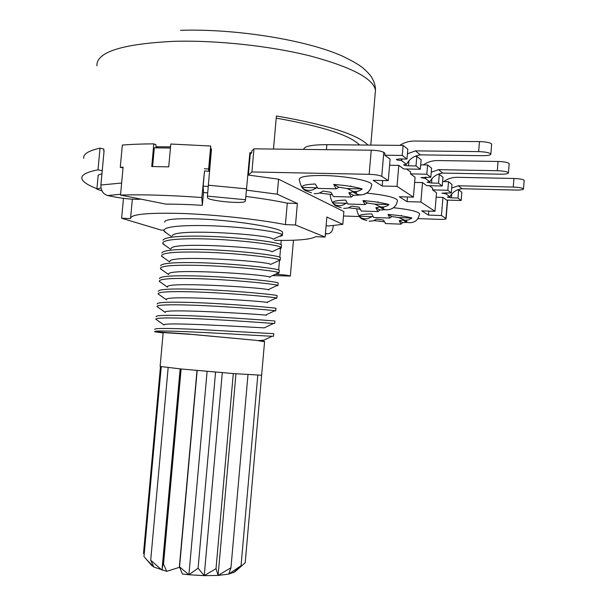 <?xml version="1.0" encoding="UTF-8"?>
<svg xmlns="http://www.w3.org/2000/svg" width="606" height="606" viewBox="0 0 606 606"><rect width="100%" height="100%" fill="white"/><g stroke="black" fill="none" stroke-linecap="round" stroke-linejoin="round"><path stroke-width="0.91" d="M181.118 368.986L163.514 564.072L163.067 563.678L180.649 368.933L233.302 373.569L261.625 375.235M163.514 564.072L166.718 571.337L179.588 567.269M196.988 370.478L179.368 566.746L182.482 574.041L188.913 574.746L204.237 575.647L218.107 575.42L228.712 574.102L234.81 571.897L245.203 562.777L261.618 375.311M166.718 571.337L153.886 567.057L151.159 564.883M179.368 566.746L188.913 574.746L198.086 568.201L204.237 575.647L216.016 568.655L218.107 575.42L230.962 567.769L228.712 574.102L241.052 565.709L234.848 571.443M188.913 574.746L207.1 371.387M198.086 568.201L215.569 372.122M179.596 566.466L197.177 370.501M264.564 341.716L255.914 340.314L191.708 334.406L163.188 332.58L160.113 366.441L180.649 368.933M260.618 340.852L264.587 341.526M255.914 340.314L188.527 334.058L154.628 331.74L163.15 332.959M265.701 315.067L266.428 315.143L265.625 315.105C257.126 314.097 160.082 308.098 165.309 312.438L156.924 306.522C157.249 304.879 168.407 304.401 190.398 305.106C224.94 306.212 269.912 309.939 274.874 310.711L275.76 310.848L274.518 310.87M264.761 327.626L264.269 327.861C254.664 327.452 159.878 321.536 164.143 325.066L155.75 319.157C156.295 317.847 167.445 317.589 189.193 318.408C222.326 319.627 267.587 323.021 273.495 323.46L274.654 323.513M263.784 340.208L258.398 340.587M274.715 320.975L274.874 320.991C274.806 320.953 226.879 317.112 189.436 315.749C166.983 314.931 155.856 315.264 156.045 316.764M154.886 329.452C152.939 327.755 178.679 328.399 211.252 330.164L273.76 333.679L273.541 336.216L272.102 336.247C261.141 335.913 152.833 328.74 154.628 331.74M156.787 319.885L155.75 319.157M158.196 307.416L156.924 306.522M282.555 233.204L282.616 232.477C282.858 228.045 235.098 220.137 198.162 218.917C175.664 218.251 164.499 219.327 164.665 222.152M166.718 233.227L163.885 230.742C163.741 227.333 174.975 225.599 197.571 225.53C233.825 225.477 282.184 231.81 282.373 234.931L282.396 234.969C282.729 235.59 281.684 236.06 279.26 236.37M281.479 245.498L281.517 245.066C281.661 242.324 233.06 236.219 196.617 236.12C175.793 236.067 164.574 237.423 162.969 240.188M165.271 245.513L162.734 243.362C162.62 240.234 173.831 238.703 196.374 238.764C233.272 238.969 280.078 244.794 281.199 247.483L281.298 247.589C281.623 248.096 280.714 248.468 278.548 248.71M280.381 258.058L280.411 257.694C280.351 255.421 232.916 249.725 195.42 249.361C174.293 249.187 163.075 250.399 161.779 252.997M163.847 257.838L161.582 255.997C161.454 253.141 172.657 251.816 195.177 252.013C230.833 252.361 278.275 257.77 279.987 260.057L277.821 261.072M162.385 270.162L160.431 268.632C160.113 266.087 171.301 264.958 193.988 265.269C229.742 265.852 275.745 270.715 278.745 272.662L277.018 273.48M279.275 270.624L279.305 270.337C279.449 268.511 230.931 263.133 194.223 262.618C172.672 262.322 161.469 263.383 160.605 265.807M278.177 283.199L278.199 282.987C277.912 281.563 230.295 276.647 193.026 275.881C170.869 275.472 159.681 276.381 159.461 278.608M160.946 282.532L159.28 281.29C159.166 278.995 170.339 278.078 192.791 278.54C227.894 279.275 274.132 283.805 277.465 285.305L277.972 285.517L276.162 285.911M277.078 295.781L277.094 295.645C277.26 294.728 229 290.107 191.829 289.16C169.438 288.6 158.28 289.342 158.348 291.403M159.598 294.97L158.121 293.948C157.802 291.948 168.96 291.244 191.594 291.819C226.03 292.728 271.723 296.811 276.192 297.993L276.866 298.175L275.366 298.372M275.972 308.386L275.98 308.31C275.753 307.803 227.455 303.583 190.632 302.447C167.976 301.765 156.833 302.311 157.196 304.083M273.132 239.234C272.215 234.711 172.619 227.856 172.301 235.939M281.192 247.475L271.942 251.801C269.844 247.869 170.241 241.233 171.104 248.725M279.987 260.057L270.746 264.405C267.352 261.042 167.733 254.603 169.915 261.519M269.935 277.343L269.488 277.033C264.701 274.238 165.158 267.966 168.748 274.306M268.784 289.963L268.208 289.691C261.943 287.464 162.62 281.32 167.612 287.085M267.617 302.561L266.935 302.386C259.489 300.75 160.348 294.667 166.491 299.826L158.121 293.94M274.601 240.347C297.349 240.711 311.029 239.484 315.635 236.658L325.127 237.067L295.501 225.008L285.403 224.614C258.262 219.319 215.6 214.675 182.3 213.479C147.637 212.562 130.388 214.266 130.555 218.592L121.617 218.243L160.984 230.045L163.862 230.166M307.386 239.09L308.499 238.915M207.608 192.829L203.51 192.564L202.359 205.336C188.845 204.487 176.71 204.093 165.976 204.139L120.518 195.071L123.101 167.15L120.268 167.317L123.033 167.923M202.359 205.336L201.836 197.518C169.809 195.2 142.705 194.39 120.518 195.071M326.111 225.583L328.187 226.015L342.791 224.364L326.854 217.031L325.127 237.067M245.93 196.48C261.656 198.435 275.435 200.662 287.274 203.154L297.372 203.472L277.245 194.208L246.544 190.155M203.51 192.564L203.161 186.118L208.123 186.489M100.997 187.799L96.884 189.155L101.975 190.86M123.457 198.359L121.617 218.243M101.952 173.717L98.195 175.119L96.884 189.155M132.343 199.169L130.646 217.577M287.274 203.154L285.403 224.614M211.365 150.47L210.555 150.417L208.684 171.256L204.525 170.953L203.161 186.118M204.525 170.953L201.836 197.518M342.791 224.364L343.882 211.562L278.563 179.187L277.245 194.208M278.563 179.187L248.384 175.066L250.233 154.265L249.733 154.204M245.225 201.101L245.521 199.745L207.426 196.124L207.487 197.654C207.797 200.957 245.551 204.404 245.225 201.101M248.384 175.066L251.914 171.945L253.959 148.826L251.831 150.947L251.664 152.848L249.877 152.636L245.521 199.745M325.399 233.84L326.96 233.742L325.437 233.431M120.594 194.246L107.663 195.556L115.473 197.101C125.29 198.866 133.865 199.563 141.19 199.192M326.96 233.742L327.301 233.795C330.528 233.734 332.467 231.484 333.126 227.045L333.255 225.583M170.544 146.879L155.886 146.743L158.348 147.841M120.268 167.317L122.329 145.061C131.525 144.311 142.024 143.91 153.818 143.857L151.735 166.544L168.726 166.87L170.809 144.023L210.706 146.016L210.555 150.417M207.426 196.124L211.502 148.902L210.54 148.826M367.956 145.069C357.502 134.449 326.982 124.753 276.404 115.981L273.495 149.053M83.825 158.34C82.893 154.235 88.294 150.833 100.02 148.137L103.838 149.015L103.671 150.818L104.081 150.909M103.671 150.818L104.096 150.727L100.899 185.019C100.854 190.579 103.111 194.094 107.671 195.556M250.233 154.265L251.664 152.848M96.93 188.693C87.9 185.231 82.893 181.914 81.916 178.747C80.939 175.089 86.294 172.119 97.998 169.831L102.232 170.74M204.434 168.718L208.638 169.029L210.706 146.016M208.684 171.256L208.638 169.029M417.86 218.599L439.767 219.364C443.842 219.463 445.948 219.228 446.084 218.652L441.456 215.531L428.48 215.092L421.746 210.865L434.987 211.289L436.525 192.753L432.586 189.898L447.819 190.276L451.288 192.928L441.925 193.14L446.122 193.912L449.91 196.738L447.296 197.109L451.394 197.851L457.954 198.033L461.166 200.488L446.614 200.071L442.948 197.42L436.153 197.23M359.434 216.547L343.504 215.994M251.914 171.945L369.175 174.308C375.258 174.543 379.454 175.232 381.765 176.376L388.287 180.649L373.114 180.315L382.204 186.027L397.028 186.383L413.413 197.139L399.271 196.745L407.058 201.639L420.89 202.04L434.987 211.289M367.327 193.17C385.318 195.041 395.362 197.389 397.468 200.238L397.407 200.859M341.186 207.744L337.587 206.449C333.898 205.737 331.429 202.139 330.179 195.655L330.808 194.473M393.695 207.744C409.292 209.434 417.928 211.441 419.602 213.759L419.557 214.259M366.842 220.622L363.706 219.531C360.365 218.993 358.063 215.668 356.805 209.562L357.002 208.865M311.499 192.844L307.295 191.284C303.212 190.36 300.538 186.428 299.281 179.49C299.334 176.71 307.409 175.384 323.521 175.513C345.579 175.846 371.561 180.83 371.804 184.58L371.72 185.368M362.926 200.578L367.289 202.995L365.024 204.548L362.926 200.578C374.038 201.457 382.712 202.79 388.954 204.57C386.719 206.449 383.999 207.244 380.795 206.957L374.781 204.139L388.954 204.57M367.289 202.995L374.781 204.139M385.499 209.729L379.917 209.979L377.932 211.577L375.856 207.737L379.841 206.979C384.257 210.441 388.741 210.729 393.302 207.835L391.734 208.782M420.7 164.855L427.578 164.968L431.586 168.165L430.828 177.285L420.882 177.596L425.45 178.475L429.828 181.747L427.086 182.186L431.548 183.027L438.547 183.186L439.282 174.316L442.978 177.263L442.251 186.019L426.73 185.648L422.511 182.588L414.648 182.414M438.1 174.286L439.282 174.316M431.252 172.21L438.532 169.657L497.299 170.718L498.049 161.461L439.282 160.582C433.04 160.325 427.753 161.757 423.427 164.9M426.223 177.187L425.45 178.475L425.556 177.172M498.049 161.461C504.404 161.704 508.116 162.438 509.176 163.65L509.161 163.87M438.532 169.657L442.736 173.074L500.685 174.187C505.669 174.21 508.252 173.763 508.434 172.854C507.366 171.687 503.654 170.975 497.299 170.718M442.736 173.074C436.865 173.922 432.563 176.816 429.828 181.747M438.547 183.186L442.251 186.019M406.505 168.998L410.671 172.051L410.512 173.884L415.08 177.202L413.413 197.139M410.512 173.884L426.813 174.21L430.828 177.285M253.959 148.826L371.22 150.197C377.303 150.394 381.492 151.121 383.795 152.386L384.916 153.204L384.749 155.197L402.263 155.424L406.982 159.037L399.271 158.923L396.362 159.484C396.892 160.037 398.559 160.378 401.369 160.492L406.497 164.324L403.626 164.855C404.134 165.377 405.762 165.703 408.505 165.817L416.011 165.946L420.329 169.248L403.71 168.953L398.793 165.385L389.59 165.226M384.749 155.197L390.105 159.083L388.287 180.649M426.813 174.21L427.578 164.968M420.89 202.04L422.511 182.588M429.343 185.716L432.729 188.193L432.586 189.898M441.456 215.531L442.948 197.42M397.028 186.383L398.793 165.385M428.813 211.093L428.48 215.092M407.444 196.973L407.058 201.639M153.818 143.857L156.053 144.857L155.886 146.743M152.614 166.552L154.325 147.834L170.445 148.023M97.998 169.831L100.02 148.137M297.372 203.472L295.501 225.008M303.818 149.409L303.818 149.387C303.917 146.311 311.598 144.736 326.861 144.66L403.104 145.41L407.808 149.174L406.982 159.037M402.263 155.424L403.104 145.41M420.329 169.248L421.117 159.802L416.807 156.363L416.011 165.946M415.095 156.34L416.807 156.363M420.352 154.871L415.436 150.871L478.657 151.614C485.588 151.871 489.648 152.689 490.852 154.068C490.686 155.136 487.951 155.674 482.634 155.689L420.352 154.871C414.057 155.833 409.444 158.984 406.497 164.324M399.831 145.379C404.369 142.281 409.838 140.842 416.254 141.054L479.475 141.584C486.406 141.819 490.466 142.66 491.655 144.099L491.64 144.379M415.436 150.871L407.421 153.81M402.293 158.969L401.369 160.492L401.498 158.961M333.724 184.429L338.837 187.254L336.224 188.837L333.724 184.429C345.738 185.375 355.23 186.875 362.199 188.928C359.782 190.981 356.851 191.852 353.404 191.541L347.026 188.542L362.199 188.928M338.837 187.254L347.026 188.542M360.714 194.912L353.548 195.397L351.283 197.041L348.829 192.784L352.927 191.86C357.964 195.73 362.949 195.859 367.895 192.254L364.062 194.375M314.219 193.594C317.385 193.905 320.294 193.064 322.945 191.064L330.937 192.307L333.451 196.518L334.08 196.571M331.732 194.556L319.385 193.011M301.932 187.398L316.62 187.769L312.946 189.769C308.378 191.064 304.704 190.276 301.932 187.398C301.5 185.55 305.924 184.413 315.211 183.989L317.885 188.39L318.915 188.33M348.829 192.784L353.548 195.397M359.593 144.986C349.965 135.236 322.172 126.283 276.215 118.14M461.166 200.488L461.833 192.329L458.636 189.769L457.871 189.754M442.622 181.573L448.531 181.702L451.985 184.459L451.288 192.928M447.819 190.276L448.531 181.702M458.348 185.777L461.984 188.731L516.16 190.049C520.857 190.102 523.304 189.731 523.493 188.943C522.539 187.943 519.122 187.322 513.244 187.065L458.348 185.777L451.69 188.027M446.781 192.814L446.122 193.912L446.213 192.799M443.804 181.595C447.925 178.459 453.008 177.043 459.045 177.346L513.933 178.475C519.812 178.717 523.228 179.361 524.182 180.399L524.167 180.573M461.984 188.731C456.492 189.496 452.47 192.163 449.91 196.738M457.954 198.033L458.636 189.769M387.999 214.448L391.779 216.539L389.794 218.046L387.999 214.448C398.339 215.274 406.331 216.463 411.966 218.024L408.512 219.872L404.982 220.281L398.672 217.562L411.966 218.024M391.779 216.539L398.672 217.562M407.55 222.447L402.725 222.591L400.975 224.144L399.202 220.645L403.058 220.023C406.323 222.773 409.929 223.402 413.883 221.91L414.754 221.44M369.107 221.205L373.084 220.887L376.697 219.084L383.462 220.076L385.704 223.584M383.954 221.758L373.97 220.592M359.063 216.183L371.993 216.63L367.887 218.577C364.206 219.266 361.259 218.471 359.063 216.183C359.214 214.85 363.456 214.085 371.773 213.895L373.69 217.493L374.319 217.471M371.993 216.63L372.607 216.418M399.202 220.645L402.725 222.591M382.674 180.527L382.204 186.027M343.663 208.403L347.912 208.047L351.783 206.101L359.116 207.199L361.244 211.009L361.752 211.055M359.729 209.138L348.677 207.797M332.603 202.851L346.359 203.268L342.405 205.26C338.322 206.207 335.05 205.396 332.603 202.851C332.505 201.29 336.845 200.359 345.625 200.071L347.874 204.033L348.677 203.995M346.359 203.268L346.768 203.086M375.856 207.737L379.917 209.979M272.556 275.586L290.327 276.071C288.971 275.45 284.956 274.904 278.275 274.435L275.344 274.268M204.237 575.647L222.296 372.682M216.016 568.655L233.302 373.569M218.107 575.42L235.961 373.781M230.962 567.769L247.99 374.667M241.052 565.709L257.792 375.265M160.469 366.63L143.516 553.248L144.19 554.308M147.008 560.088L153.886 567.057L150.705 560.232L161.984 570.132L163.067 563.678M143.978 556.603L161.226 366.766M150.705 560.232L168.157 367.637M161.984 570.132L180.149 368.887M375.137 94.036L375.462 90.158C373.19 78.522 351.624 67.168 310.764 56.1C270.753 45.98 216.63 40.094 173.824 41.329C122.003 43.92 96.362 52.071 96.899 65.789M246.657 188.867L208.244 185.194M431.548 183.027L431.904 178.732M445.88 218.433L447.395 200.094M381.765 176.376L383.795 152.386M121.632 183.035L100.899 185.019M326.429 149.674L326.861 144.66M408.505 165.817L408.921 160.832M478.657 151.614L479.475 141.584M369.175 174.308L371.22 150.197M513.244 187.065L513.933 178.475M451.394 197.851L451.705 194.117M281.252 240.415L280.889 244.589M280.555 248.354L279.775 257.292M279.464 260.845L278.662 270.003M278.374 273.344L278.275 274.435M233.34 572.708L238.65 568.246M261.618 375.326L264.587 341.451M272.079 336.247L262.875 340.648M273.495 323.46L264.277 327.861M274.859 310.704L265.625 315.105M282.616 232.477L282.396 234.969M281.517 245.066L281.298 247.589M280.411 257.694L280.192 260.224M279.305 270.337L279.086 272.867M278.199 282.987L277.972 285.517M277.086 295.645L276.866 298.175M275.98 308.31L275.76 310.848M274.874 320.991L274.647 323.528M161.832 256.421L169.415 261.754M163.135 244.013L170.347 249.081M164.415 231.613L171.263 236.416M282.366 234.923L273.139 239.226M276.177 297.993L266.928 302.379M159.355 281.411L167.491 287.146M277.45 285.305L268.208 289.683M160.575 268.897L168.46 274.442M278.745 272.662L269.503 277.025M327.301 233.795L325.399 233.908M180.497 30.315C235.734 28.497 306.81 40.064 342.481 56.138C351.859 60.691 358.472 64.463 362.32 67.463C366.622 71.144 369.652 74.311 371.417 76.954C374.228 81.742 375.576 86.143 375.462 90.158L370.796 145.092M361.244 211.009L377.932 211.577M397.468 200.238C397.165 203.366 395.779 205.896 393.302 207.835M347.874 204.033L365.024 204.548M378.061 201.73L378.189 202.298M381.265 207.01L383.727 208.07L380.795 206.957M508.434 172.854L509.176 163.65M490.852 154.068L491.655 144.099M350.859 185.944L350.957 186.436M354.048 191.61L356.805 192.882L353.404 191.549M333.451 196.518L351.283 197.041M371.804 184.58L370.622 188.867L367.887 192.367M317.885 188.39L336.224 188.837M316.9 187.739L312.946 189.769M446.084 218.652L447.614 200.101M523.493 188.943L524.182 180.399M385.295 223.553L400.975 224.144M419.602 213.759C418.648 218.168 416.746 220.887 413.883 221.91M373.69 217.493L389.794 218.046M401.52 215.327L401.687 215.948M404.71 220.258L406.929 221.16L404.369 220.22M372.107 216.584L367.887 218.577M346.662 203.131L342.405 205.267M293.455 240.218L290.327 276.071M151.75 565.565L144.508 557.194"/></g></svg>
